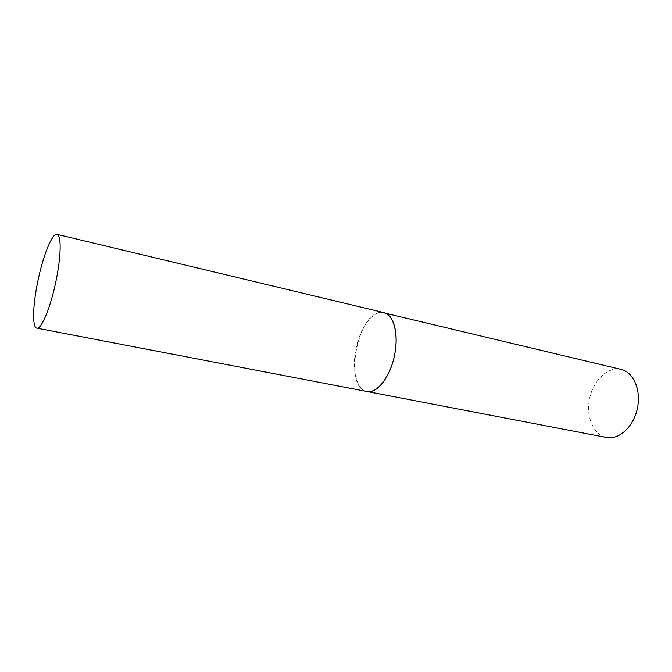 <?xml version="1.0" encoding="UTF-8"?>
<svg xmlns="http://www.w3.org/2000/svg" width="672" height="672" viewBox="0 0 672 672"><rect width="100%" height="100%" fill="white"/><g stroke="black" fill="none" stroke-linecap="round" stroke-linejoin="round"><path stroke-width="0.5" stroke-dasharray="3.36 2.52" d="M383.972 312.64C373.136 309.658 359.52 328.423 355.723 350.204C351.775 370.289 356.731 389.844 366.971 391.507C342.922 388.256 357.706 310.514 381.898 312.379M606.547 437.489C593.762 435.07 586.085 417.589 589.302 400.008C592.351 382.41 605.674 367.92 618.643 369.029L621.222 369.44"/><path stroke-width="1.01" d="M381.898 312.379L621.222 369.44C633.511 372.17 641.323 390.096 637.4 408.29C633.646 426.527 619.24 439.9 606.866 437.548L366.971 391.507C377.185 394.111 390.97 376.018 394.834 353.682C398.79 333.211 393.481 314.429 383.972 312.64C393.826 314.723 398.966 334.656 394.397 355.874C389.962 377.11 377.126 393.439 367.223 391.549L36.817 328.138C41.345 329.818 50.862 306.802 56.171 280.174C61.228 255.704 61.429 234.805 57.036 234.36C52.164 232.772 42.773 256.528 37.666 282.072C32.743 305.71 32.13 327.566 36.817 328.138M383.972 312.64L57.036 234.36"/></g></svg>

